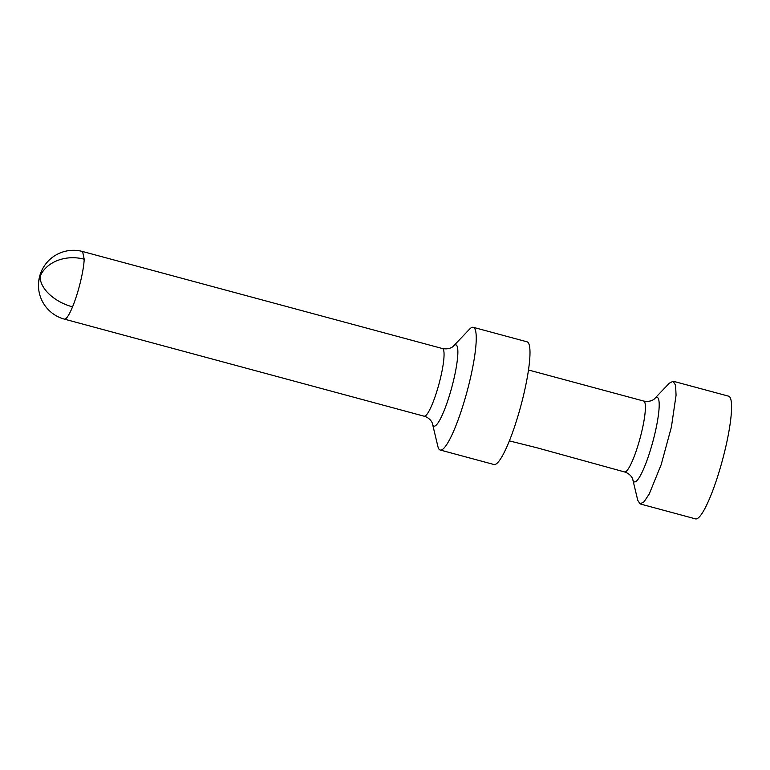 <?xml version="1.0" encoding="UTF-8"?>
<svg xmlns="http://www.w3.org/2000/svg" width="770" height="770" viewBox="0 0 770 770"><rect width="100%" height="100%" fill="white"/><g stroke="black" fill="none" stroke-linecap="round" stroke-linejoin="round"><path stroke-width="1.16" d="M673.163 381.227L728.613 396.175A63.544 10.703 105.1 0 1 731.5 410.169A63.544 10.703 105.1 0 1 716.629 479.604A63.544 10.703 105.1 0 1 695.522 518.874L640.082 503.917L637.762 500.336L632.767 479.441A43.774 7.373 105.1 0 0 634.249 481.866A43.774 7.373 105.1 0 0 648.792 455.186A43.774 7.373 105.1 0 0 659.149 407.022A43.774 7.373 105.1 0 0 654.538 398.706L669.361 383.152L673.163 381.237L675.588 385.269L676.06 395.222L671.411 427.003L661.18 464.656L649.245 493.974L644.057 501.799L640.082 503.907M528.49 369.995L643.682 401.055A36.71 6.189 105.1 0 1 645.356 409.149A36.71 6.189 105.1 0 1 636.761 449.266A36.71 6.189 105.1 0 1 624.566 471.952L537.017 447.803L509.374 440.883M473.281 327.317L527.036 341.813A63.544 10.703 105.1 0 1 529.924 355.807A63.544 10.703 105.1 0 1 515.053 425.252A63.544 10.703 105.1 0 1 493.945 464.512L440.199 450.017A63.544 10.703 105.1 0 1 437.88 446.446L432.461 423.75A42.081 7.094 105.1 0 0 433.876 426.079A42.081 7.094 105.1 0 0 447.861 400.429A42.081 7.094 105.1 0 0 457.823 354.133A42.081 7.094 105.1 0 0 453.386 346.134L469.479 329.242A63.544 10.703 105.1 0 1 473.281 327.317A63.544 10.703 105.1 0 1 476.178 341.312A63.544 10.703 105.1 0 1 461.307 410.757A63.544 10.703 105.1 0 1 440.199 450.017M84.2 259.221A35.016 5.9 105.1 0 1 72.553 306.864A35.016 20.752 22.3 0 1 40.155 276.334A35.016 27.585 2.5 0 1 84.2 259.221L82.602 251.511L442.432 348.541A35.016 5.9 105.1 0 1 444.021 356.25A35.016 5.9 105.1 0 1 435.82 394.519A35.016 5.9 105.1 0 1 424.193 416.156A35.016 5.9 105.1 0 1 424.097 416.127M72.553 306.864A35.016 5.9 105.1 0 1 64.372 319.127L425.377 416.541C431.864 419.467 432.615 424.145 432.461 423.75M82.602 251.511A35.016 35.016 0 0 0 41.089 272.022A35.016 20.752 -157.7 0 0 40.155 276.334A35.016 27.585 -177.5 0 0 38.5 283.812A35.016 35.016 0 0 0 64.372 319.127M643.682 401.055C651.622 402.566 655.087 398.273 654.538 398.706M632.767 479.441C632.94 479.816 632.083 475.138 625.74 472.328L624.566 471.952M442.432 348.541C450.556 350.032 453.925 345.672 453.386 346.134M41.089 272.022A35.016 35.016 0 0 0 38.5 283.812"/></g></svg>
